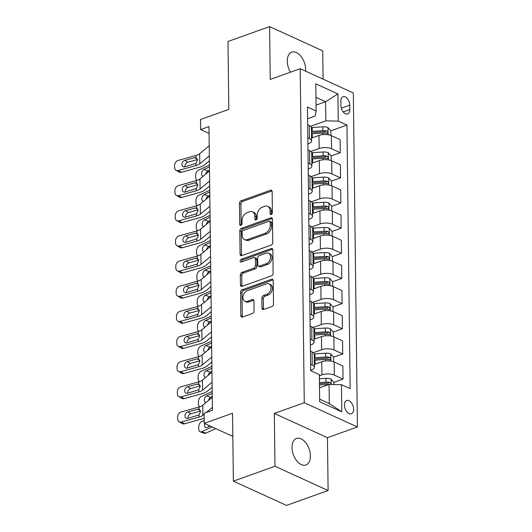 <?xml version="1.0" encoding="UTF-8"?>
<svg xmlns="http://www.w3.org/2000/svg" width="532" height="532" viewBox="0 0 532 532"><rect width="100%" height="100%" fill="white"/><g stroke="black" fill="none" stroke-linecap="round" stroke-linejoin="round"><path stroke-width="0.8" d="M271.267 214.463A1.51 1.051 -65.5 0 0 272.391 212.667L272.138 191.68A2.155 1.503 -65.5 0 0 271.4 190.303A2.155 1.503 -65.5 0 0 270.475 190.29L241.076 200.81A2.155 1.503 -65.5 0 0 239.467 203.37L239.719 224.358A1.51 1.051 -65.5 0 0 240.238 225.322A1.51 1.051 -65.5 0 0 240.883 225.329A1.51 1.051 -65.5 0 0 242.007 223.54L241.974 220.82A6.903 4.808 -65.5 0 1 247.127 212.634L249.575 211.756A6.903 4.808 -65.5 0 1 252.52 211.796A6.903 4.808 -65.5 0 1 254.881 216.205L254.914 218.918A1.51 1.051 -65.5 0 0 255.433 219.889A1.51 1.051 -65.5 0 0 256.072 219.896A1.51 1.051 -65.5 0 0 257.202 218.1L257.169 215.387A6.903 4.808 -65.5 0 1 262.316 207.194L264.77 206.323A6.903 4.808 -65.5 0 1 267.709 206.356A6.903 4.808 -65.5 0 1 270.07 210.772L270.103 213.485A1.51 1.051 -65.5 0 0 270.622 214.449A1.51 1.051 -65.5 0 0 271.267 214.463M310.402 455.924A14.071 8.366 70.3 0 0 305.667 442.671A14.071 8.366 70.3 0 0 296.47 438.481A14.071 8.366 70.3 0 0 292.015 447.532A14.071 8.366 70.3 0 0 296.75 460.792A14.071 8.366 70.3 0 0 305.947 464.975A14.071 8.366 70.3 0 0 310.402 455.924M305.627 71.182A14.071 8.366 70.3 0 0 305.681 69.579A14.071 8.366 70.3 0 0 300.946 56.326A14.071 8.366 70.3 0 0 291.749 52.136A14.071 8.366 70.3 0 0 287.293 61.193A14.071 8.366 70.3 0 0 290.472 72.179M353.627 409.241A7.036 4.183 70.3 0 0 351.26 402.618A7.036 4.183 70.3 0 0 346.664 400.523A7.036 4.183 70.3 0 0 344.437 405.052A7.036 4.183 70.3 0 0 346.804 411.675A7.036 4.183 70.3 0 0 351.399 413.77A7.036 4.183 70.3 0 0 353.627 409.241M261.99 308.088A2.155 1.503 -65.5 0 0 262.728 309.464A2.155 1.503 -65.5 0 0 263.653 309.478L271.899 306.525A2.155 1.503 -65.5 0 0 273.508 303.965L273.222 280.663A2.155 1.503 -65.5 0 0 272.484 279.28A2.155 1.503 -65.5 0 0 271.566 279.273L242.16 289.787A2.155 1.503 -65.5 0 0 240.55 292.347L240.836 315.656A2.155 1.503 -65.5 0 0 241.575 317.032A2.155 1.503 -65.5 0 0 242.492 317.045L252.461 313.481A2.155 1.503 -65.5 0 0 254.07 310.921L253.95 300.946A2.155 1.503 -65.5 0 0 253.212 299.569A2.155 1.503 -65.5 0 0 252.288 299.556L247.347 301.325A5.772 4.017 -65.5 0 1 244.886 301.292A5.772 4.017 -65.5 0 1 243.084 295.985A5.772 4.017 -65.5 0 1 247.22 290.758L266.579 283.835A5.772 4.017 -65.5 0 1 269.039 283.862A5.772 4.017 -65.5 0 1 270.835 289.169A5.772 4.017 -65.5 0 1 266.705 294.402L263.48 295.553A2.155 1.503 -65.5 0 0 261.87 298.113L261.99 308.088L263.426 308.746A2.155 1.503 -65.5 0 0 263.579 309.504M323.077 79.148L322.731 50.853L269.591 26.6L227.989 41.483L228.82 109.399L200.524 119.514L200.65 129.575L208.97 126.603L212.434 410.325L204.115 413.298L204.235 423.359L232.81 436.4M274.964 466.265L328.104 490.517L327.459 437.696L274.319 413.444L274.964 466.265L233.362 481.147L232.531 413.238L204.235 423.359M274.319 413.444L304.271 402.731L300.194 68.701L353.334 92.954L357.418 426.977L304.271 402.731M269.591 26.6L270.236 79.421L300.194 68.701M271.147 245.099A2.155 1.503 -65.5 0 0 272.756 242.539L272.47 219.237A2.155 1.503 -65.5 0 0 271.732 217.854A2.155 1.503 -65.5 0 0 270.815 217.847L241.415 228.361A2.155 1.503 -65.5 0 0 239.806 230.921L240.085 254.23A2.155 1.503 -65.5 0 0 240.823 255.606A2.155 1.503 -65.5 0 0 241.747 255.619L271.147 245.099M272.85 249.947L273.135 273.255A2.155 1.503 -65.5 0 1 271.526 275.815L242.12 286.336A2.155 1.503 -65.5 0 1 241.202 286.322A2.155 1.503 -65.5 0 1 240.464 284.946L240.338 274.971A2.155 1.503 -65.5 0 1 241.947 272.411L253.877 268.141A2.155 1.503 -65.5 0 0 255.486 265.581L255.4 258.964A2.155 1.503 -65.5 0 0 254.668 257.588A2.155 1.503 -65.5 0 0 253.744 257.574L241.328 262.017A1.51 1.051 -65.5 0 1 240.69 262.01A1.51 1.051 -65.5 0 1 240.218 260.62A1.51 1.051 -65.5 0 1 241.295 259.25L271.194 248.557A2.155 1.503 -65.5 0 1 272.111 248.57A2.155 1.503 -65.5 0 1 272.85 249.947M328.104 490.517L286.502 505.4L233.362 481.147M340.866 101.073L340.919 105.496A6.816 4.05 70.3 0 0 343.213 111.92A6.816 4.05 70.3 0 0 347.669 113.948A6.816 4.05 70.3 0 0 349.823 109.559L349.77 105.136A6.816 4.05 70.3 0 0 347.476 98.713A6.816 4.05 70.3 0 0 343.02 96.684A6.816 4.05 70.3 0 0 340.866 101.073M307.589 118.729L315.223 115.996L316.134 110.995L307.443 107.032L310.668 370.631L319.353 374.594L319.685 401.76L341.803 411.854L329.308 403.562L329.069 384.45L319.519 387.868M316.134 110.995L315.802 83.83L337.92 93.925L338.252 121.09L325.85 120.85L310.548 126.323M330.804 130.825L346.944 125.053L338.252 121.09M346.944 125.053L350.162 388.653L341.471 384.689L341.803 411.854M327.459 437.696L357.418 426.977M200.65 129.575L209.049 133.412M316.061 105.15L325.617 101.732L315.968 97.329M325.85 120.85L325.617 101.732L337.92 93.925M333.877 382.355L343.027 379.077L334.335 375.113A8.791 3.538 179.3 0 0 321.933 374.874L319.366 375.792M343.027 379.077L342.867 366.003L334.176 362.033A8.791 3.538 179.3 0 0 321.774 361.793L314.319 364.46M333.571 357.198L342.721 353.926L334.03 349.963A8.791 3.538 179.3 0 0 321.627 349.724L313.315 352.696M342.721 353.926L342.561 340.846L333.87 336.882A8.791 3.538 179.3 0 0 321.468 336.643L314.013 339.31M333.258 332.048L342.409 328.776L333.724 324.813A8.791 3.538 179.3 0 0 321.321 324.567L313.002 327.546M342.409 328.776L342.249 315.695L333.564 311.732A8.791 3.538 179.3 0 0 321.162 311.493L313.707 314.159M332.952 306.898L342.103 303.619L333.411 299.656A8.791 3.538 179.3 0 0 321.015 299.416L312.696 302.389M342.103 303.619L341.943 290.545L333.251 286.575A8.791 3.538 179.3 0 0 320.849 286.336L313.395 289.002M332.646 281.741L341.797 278.469L333.105 274.505A8.791 3.538 179.3 0 0 320.703 274.266L312.39 277.238M341.797 278.469L341.637 265.388L332.946 261.425A8.791 3.538 179.3 0 0 320.543 261.185L313.089 263.852M332.34 256.59L341.491 253.318L332.799 249.355A8.791 3.538 179.3 0 0 320.397 249.109L312.085 252.088M341.491 253.318L341.331 240.238L332.64 236.275A8.791 3.538 179.3 0 0 320.237 236.035L312.783 238.702M332.028 231.44L341.178 228.162L332.493 224.198A8.791 3.538 179.3 0 0 320.091 223.959L311.772 226.931M341.178 228.162L341.019 215.088L332.334 211.118A8.791 3.538 179.3 0 0 319.932 210.878L312.477 213.545M331.722 206.283L340.872 203.011L332.187 199.048A8.791 3.538 179.3 0 0 319.785 198.808L311.466 201.781M340.872 203.011L340.713 189.931L332.028 185.967A8.791 3.538 179.3 0 0 319.626 185.728L312.171 188.395M331.416 181.133L340.566 177.861L331.875 173.898A8.791 3.538 179.3 0 0 319.473 173.651L311.16 176.631M340.566 177.861L340.407 164.78L331.715 160.817A8.791 3.538 179.3 0 0 319.313 160.578L311.858 163.244M331.11 155.982L340.261 152.704L331.569 148.741A8.791 3.538 179.3 0 0 319.167 148.501L310.854 151.474M340.261 152.704L340.101 139.63L331.409 135.66A8.791 3.538 179.3 0 0 319.007 135.421L311.553 138.087M319.652 399.16L329.308 403.562M307.895 143.879L308.54 143.653A8.791 3.538 179.3 0 0 311.586 140.92A8.791 3.538 179.3 0 0 309.451 138.646L307.822 137.908M308.201 169.036L308.846 168.804A8.791 3.538 179.3 0 0 311.898 166.077A8.791 3.538 179.3 0 0 309.757 163.803L308.128 163.058M308.507 194.187L309.152 193.954A8.791 3.538 179.3 0 0 312.204 191.227A8.791 3.538 179.3 0 0 310.07 188.953L308.434 188.208M308.819 219.337L309.464 219.111A8.791 3.538 179.3 0 0 312.51 216.378A8.791 3.538 179.3 0 0 310.375 214.103L308.746 213.365M309.125 244.494L309.77 244.261A8.791 3.538 179.3 0 0 312.816 241.535A8.791 3.538 179.3 0 0 310.681 239.26L309.052 238.516M309.431 269.644L310.076 269.411A8.791 3.538 179.3 0 0 313.122 266.685A8.791 3.538 179.3 0 0 310.987 264.411L309.358 263.666M309.737 294.795L310.382 294.568A8.791 3.538 179.3 0 0 313.434 291.835A8.791 3.538 179.3 0 0 311.293 289.561L309.664 288.823M310.043 319.951L310.688 319.719A8.791 3.538 179.3 0 0 313.74 316.992A8.791 3.538 179.3 0 0 311.606 314.718L309.97 313.973M310.356 345.102L311.001 344.869A8.791 3.538 179.3 0 0 314.046 342.143A8.791 3.538 179.3 0 0 311.912 339.868L310.282 339.123M310.661 370.252L311.306 370.026A8.791 3.538 179.3 0 0 314.352 367.293A8.791 3.538 179.3 0 0 312.218 365.019L310.588 364.28M324.553 133.066L325.498 132.727M324.859 158.217L325.803 157.878M325.165 183.367L326.109 183.035M325.478 208.524L326.415 208.185M325.784 233.674L326.728 233.335M326.089 258.825L327.034 258.492M326.395 283.982L327.34 283.642M326.701 309.132L327.646 308.793M327.014 334.282L327.951 333.95M327.32 359.439L328.264 359.1M327.626 384.589L328.57 384.25M311.586 140.92L311.426 127.846A8.791 3.538 179.3 0 0 309.292 125.572L307.662 124.827M311.898 166.077L311.739 152.997A8.791 3.538 179.3 0 0 309.597 150.722L307.968 149.977M312.204 191.227L312.045 178.147A8.791 3.538 179.3 0 0 309.903 175.873L308.274 175.128M312.51 216.378L312.351 203.304A8.791 3.538 179.3 0 0 310.216 201.03L308.587 200.285M312.816 241.535L312.656 228.454A8.791 3.538 179.3 0 0 310.522 226.18L308.893 225.435M313.122 266.685L312.962 253.604A8.791 3.538 179.3 0 0 310.828 251.33L309.198 250.585M313.434 291.835L313.275 278.761A8.791 3.538 179.3 0 0 311.134 276.487L309.504 275.742M313.74 316.992L313.581 303.912A8.791 3.538 179.3 0 0 311.446 301.637L309.81 300.893M314.046 342.143L313.887 329.062A8.791 3.538 179.3 0 0 311.752 326.788L310.123 326.043M314.352 367.293L314.193 354.219A8.791 3.538 179.3 0 0 312.058 351.945L310.429 351.2M329.069 384.45L341.471 384.689M271.553 214.31A1.51 1.051 -65.5 0 1 271.539 214.143L271.506 211.423A6.903 4.808 -65.5 0 0 269.145 207.015L267.709 206.356M252.52 211.796L253.957 212.448A6.903 4.808 -65.5 0 1 256.318 216.863L256.351 219.576A1.51 1.051 -65.5 0 0 256.364 219.749M271.985 190.922A2.155 1.503 -65.5 0 0 271.912 190.948L242.512 201.468A2.155 1.503 -65.5 0 0 240.903 204.029L241.156 225.009A1.51 1.051 -65.5 0 0 241.169 225.182M272.317 218.479A2.155 1.503 -65.5 0 0 272.251 218.499L242.851 229.019A2.155 1.503 -65.5 0 0 241.242 231.58L241.521 254.888A2.155 1.503 -65.5 0 0 241.674 255.646M270.209 222.223A1.51 1.051 -65.5 0 0 269.697 221.259A1.51 1.051 -65.5 0 0 269.052 221.252L243.244 230.489A1.51 1.051 -65.5 0 0 242.113 232.278L242.153 235.144A6.903 4.808 -65.5 0 0 244.514 239.553A6.903 4.808 -65.5 0 0 247.453 239.593L265.096 233.282A6.903 4.808 -65.5 0 0 270.249 225.089L270.209 222.223L271.646 222.881A1.51 1.051 -65.5 0 0 271.134 221.917L269.697 221.259M244.514 239.553L245.95 240.211A6.903 4.808 -65.5 0 0 248.89 240.245L247.453 239.593M271.646 222.881L271.686 225.748A6.903 4.808 -65.5 0 1 266.532 233.934L248.89 240.245M254.668 257.588L256.105 258.246A2.155 1.503 -65.5 0 1 256.836 259.623L256.923 266.239A2.155 1.503 -65.5 0 1 255.313 268.8L243.383 273.062A2.155 1.503 -65.5 0 0 241.774 275.623L241.9 285.598A2.155 1.503 -65.5 0 0 242.053 286.356M272.697 249.189A2.155 1.503 -65.5 0 0 272.623 249.215L242.732 259.909A1.51 1.051 -65.5 0 0 241.621 261.91M266.246 263.719A5.772 4.017 -65.5 0 0 270.382 258.486A5.772 4.017 -65.5 0 0 268.58 253.179A5.772 4.017 -65.5 0 0 266.12 253.152L259.297 255.586A2.155 1.503 -65.5 0 0 257.688 258.146L257.774 264.763A2.155 1.503 -65.5 0 0 258.505 266.146A2.155 1.503 -65.5 0 0 259.43 266.153L266.246 263.719L267.682 264.371A5.772 4.017 -65.5 0 0 271.819 259.144A5.772 4.017 -65.5 0 0 270.017 253.837L268.58 253.179M258.505 266.146L259.942 266.798A2.155 1.503 -65.5 0 0 260.866 266.811L259.43 266.153M267.682 264.371L260.866 266.811M269.039 283.862L270.475 284.52A5.772 4.017 -65.5 0 1 272.271 289.827A5.772 4.017 -65.5 0 1 268.141 295.054L264.916 296.211A2.155 1.503 -65.5 0 0 263.307 298.771L263.426 308.746M244.886 301.292L246.323 301.95A5.772 4.017 -65.5 0 0 248.783 301.983L247.347 301.325M253.797 300.188A2.155 1.503 -65.5 0 0 253.724 300.214L248.783 301.983M273.069 279.905A2.155 1.503 -65.5 0 0 273.002 279.925L243.596 290.445A2.155 1.503 -65.5 0 0 241.987 293.006L242.273 316.314A2.155 1.503 -65.5 0 0 242.426 317.072M330.891 135.447L330.838 130.865L327.938 127.54A5.825 2.347 179.3 0 0 322.838 126.835L312.184 127.514A16.818 6.77 179.3 0 0 311.4 127.567M209.442 165.126L198.529 170.12A4.396 2.707 -70.6 0 0 195.636 175.487L195.663 177.502A4.396 2.707 -70.6 0 0 197.139 180.301A4.396 2.707 -70.6 0 0 197.232 180.335L197.139 180.301M313.149 137.522L312.311 137.575A16.818 6.77 179.3 0 0 311.546 137.628M311.499 133.805A16.818 6.77 -0.7 0 1 312.264 133.751L322.911 133.073A5.825 2.347 -0.7 0 1 326.728 133.366C328.098 132.967 328.091 132.162 326.701 130.945A5.825 2.347 179.3 0 0 322.884 130.659L312.231 131.338A16.818 6.77 179.3 0 0 311.473 131.391M311.486 132.561A13.958 5.619 -0.7 0 1 312.61 132.475L323.257 131.796A2.966 1.197 -0.7 0 1 324.307 131.803L326.701 130.945M203.297 176.119A3.518 2.168 109.4 0 1 202.719 176.045A3.518 2.168 109.4 0 1 201.535 173.804A3.518 2.168 109.4 0 1 203.849 169.509L209.462 166.942M209.502 170.227L207.932 170.945A3.518 2.168 -70.6 0 0 205.744 174.09M326.728 133.366L327.286 133.352M209.329 155.863L199.779 163.796A10.992 4.422 -0.7 0 1 195.995 165.572L178.32 170.479L181.359 172.288A4.396 3.365 120.8 0 1 179.065 172.042L176.019 170.233A4.396 3.365 -59.2 0 0 178.32 170.479M209.389 160.837L204.714 164.72A16.485 6.637 -0.7 0 1 199.035 167.381L181.359 172.288M209.202 145.801L199.66 153.735A10.992 4.422 -0.7 0 1 195.869 155.51L178.2 160.418A4.396 3.365 -59.2 0 0 174.582 165.459L174.609 167.474A4.396 3.365 -59.2 0 0 176.019 170.233M197.179 158.789L194.532 157.698L195.896 157.678L197.432 160.046L195.969 163.404L184.89 166.835A3.518 2.693 120.8 0 1 183.048 166.642A3.518 2.693 120.8 0 1 181.924 164.435A3.518 2.693 120.8 0 1 184.81 160.398L187.856 162.213L197.392 159.56M187.856 162.213A3.518 2.693 -59.2 0 0 184.963 166.243A3.518 2.693 -59.2 0 0 185.016 166.802M194.532 157.698L184.81 160.398M195.869 155.51L196.142 157.758M331.197 160.597L331.143 156.016L328.244 152.697A5.825 2.347 179.3 0 0 323.143 151.986L312.497 152.664A16.818 6.77 179.3 0 0 311.705 152.724M209.748 190.283L198.835 195.271A4.396 2.707 -70.6 0 0 195.942 200.644L195.969 202.652A4.396 2.707 -70.6 0 0 197.452 205.458A4.396 2.707 -70.6 0 0 197.538 205.485L197.452 205.458M313.454 162.672L312.617 162.726A16.818 6.77 179.3 0 0 311.852 162.779M311.805 158.955A16.818 6.77 -0.7 0 1 312.57 158.902L323.217 158.223A5.825 2.347 -0.7 0 1 327.04 158.516C328.41 158.117 328.397 157.312 327.007 156.102A5.825 2.347 179.3 0 0 323.19 155.81L312.543 156.488A16.818 6.77 179.3 0 0 311.779 156.541M311.792 157.711A13.958 5.619 -0.7 0 1 312.916 157.625L323.562 156.947A2.966 1.197 -0.7 0 1 324.613 156.96L327.007 156.102M203.603 201.269A3.518 2.168 109.4 0 1 203.025 201.196A3.518 2.168 109.4 0 1 201.841 198.955A3.518 2.168 109.4 0 1 204.155 194.659L209.768 192.092M209.808 195.384L208.238 196.102A3.518 2.168 -70.6 0 0 206.05 199.241M327.04 158.516L327.592 158.503M331.502 185.748L331.449 181.173L328.55 177.848A5.825 2.347 179.3 0 0 323.449 177.143L312.803 177.814A16.818 6.77 179.3 0 0 312.011 177.874M210.054 215.433L199.141 220.428A4.396 2.707 -70.6 0 0 196.248 225.794L196.275 227.809A4.396 2.707 -70.6 0 0 197.758 230.609A4.396 2.707 -70.6 0 0 197.844 230.635L197.758 230.609M313.76 187.823L312.922 187.876A16.818 6.77 179.3 0 0 312.164 187.936M312.118 184.112A16.818 6.77 -0.7 0 1 312.876 184.052L323.529 183.38A5.825 2.347 -0.7 0 1 327.346 183.666C328.716 183.274 328.703 182.469 327.313 181.252A5.825 2.347 179.3 0 0 323.496 180.966L312.849 181.638A16.818 6.77 179.3 0 0 312.085 181.698M312.098 182.868A13.958 5.619 -0.7 0 1 313.222 182.775L323.875 182.104A2.966 1.197 -0.7 0 1 324.919 182.11L327.313 181.252M203.909 226.426A3.518 2.168 109.4 0 1 203.33 226.353A3.518 2.168 109.4 0 1 202.147 224.112A3.518 2.168 109.4 0 1 204.461 219.816L210.073 217.242M210.12 220.534L208.544 221.252A3.518 2.168 -70.6 0 0 206.356 224.391M327.346 183.666L327.905 183.66M331.815 210.905L331.755 206.323L328.856 202.998A5.825 2.347 179.3 0 0 323.755 202.293L313.109 202.971A16.818 6.77 179.3 0 0 312.317 203.025M210.359 240.584L199.453 245.578A4.396 2.707 -70.6 0 0 196.561 250.944L196.581 252.959A4.396 2.707 -70.6 0 0 198.064 255.759A4.396 2.707 -70.6 0 0 198.15 255.792L198.064 255.759M314.066 212.98L313.228 213.033A16.818 6.77 179.3 0 0 312.47 213.086M312.424 209.262A16.818 6.77 -0.7 0 1 313.182 209.209L323.835 208.531A5.825 2.347 -0.7 0 1 327.652 208.823C329.022 208.424 329.015 207.62 327.626 206.409A5.825 2.347 179.3 0 0 323.802 206.117L313.155 206.795A16.818 6.77 179.3 0 0 312.39 206.848M312.41 208.019A13.958 5.619 -0.7 0 1 313.528 207.932L324.181 207.254A2.966 1.197 -0.7 0 1 325.232 207.261L327.626 206.409M204.222 251.576A3.518 2.168 109.4 0 1 203.636 251.503A3.518 2.168 109.4 0 1 202.453 249.262A3.518 2.168 109.4 0 1 204.767 244.966L210.386 242.399M210.426 245.684L208.85 246.402A3.518 2.168 -70.6 0 0 206.662 249.548M327.652 208.823L328.211 208.81M209.635 181.02L200.085 188.946A10.992 4.422 -0.7 0 1 196.301 190.722L178.626 195.63L181.671 197.445A4.396 3.365 120.8 0 1 179.37 197.199L176.331 195.384A4.396 3.365 -59.2 0 0 178.626 195.63M209.694 185.987L205.02 189.871A16.485 6.637 -0.7 0 1 199.34 192.537L181.671 197.445M209.508 170.958L199.965 178.885A10.992 4.422 -0.7 0 1 196.182 180.661L178.506 185.568A4.396 3.365 -59.2 0 0 174.895 190.609L174.915 192.624A4.396 3.365 -59.2 0 0 176.331 195.384M197.485 183.946L194.838 182.848L196.208 182.828L197.738 185.196L196.275 188.554L185.196 191.992A3.518 2.693 120.8 0 1 183.36 191.793A3.518 2.693 120.8 0 1 182.23 189.585A3.518 2.693 120.8 0 1 185.123 185.548L188.162 187.364L197.705 184.71M188.162 187.364A3.518 2.693 -59.2 0 0 185.269 191.394A3.518 2.693 -59.2 0 0 185.322 191.952M194.838 182.848L185.123 185.548M196.182 180.661L196.448 182.915M209.941 206.17L200.398 214.103A10.992 4.422 -0.7 0 1 196.607 215.879L178.938 220.787L181.977 222.595A4.396 3.365 120.8 0 1 179.676 222.349L176.637 220.534A4.396 3.365 -59.2 0 0 178.938 220.787M210 211.144L205.325 215.028A16.485 6.637 -0.7 0 1 199.653 217.688L181.977 222.595M209.821 196.108L200.271 204.042A10.992 4.422 -0.7 0 1 196.488 205.818L178.812 210.725A4.396 3.365 -59.2 0 0 175.201 215.766L175.228 217.774A4.396 3.365 -59.2 0 0 176.637 220.534M197.791 209.096L195.151 208.005L196.514 207.985L198.044 210.346L196.581 213.711L185.508 217.142A3.518 2.693 120.8 0 1 183.666 216.943A3.518 2.693 120.8 0 1 182.536 214.735A3.518 2.693 120.8 0 1 185.429 210.705L188.468 212.514L198.01 209.867M188.468 212.514A3.518 2.693 -59.2 0 0 185.575 216.551A3.518 2.693 -59.2 0 0 185.628 217.109M195.151 208.005L185.429 210.705M196.488 205.818L196.754 208.065M210.246 231.32L200.704 239.254A10.992 4.422 -0.7 0 1 196.913 241.029L179.244 245.937L182.283 247.746A4.396 3.365 120.8 0 1 179.982 247.5L176.943 245.691A4.396 3.365 -59.2 0 0 179.244 245.937M210.306 236.294L205.638 240.178A16.485 6.637 -0.7 0 1 199.959 242.838L182.283 247.746M210.127 221.259L200.577 229.192A10.992 4.422 -0.7 0 1 196.793 230.968L179.118 235.876A4.396 3.365 -59.2 0 0 175.507 240.916L175.533 242.931A4.396 3.365 -59.2 0 0 176.943 245.691M198.097 234.246L195.457 233.156L196.82 233.136L198.35 235.503L196.887 238.861L185.814 242.293A3.518 2.693 120.8 0 1 183.972 242.1A3.518 2.693 120.8 0 1 182.842 239.892A3.518 2.693 120.8 0 1 185.735 235.856L188.774 237.671L198.316 235.018M188.774 237.671A3.518 2.693 -59.2 0 0 185.887 241.701A3.518 2.693 -59.2 0 0 185.941 242.26M195.457 233.156L185.735 235.856M196.793 230.968L197.066 233.215M332.121 236.055L332.061 231.473L329.168 228.155A5.825 2.347 179.3 0 0 324.068 227.443L313.415 228.122A16.818 6.77 179.3 0 0 312.63 228.181M210.672 265.741L199.759 270.728A4.396 2.707 -70.6 0 0 196.867 276.101L196.887 278.11A4.396 2.707 -70.6 0 0 198.37 280.916A4.396 2.707 -70.6 0 0 198.463 280.943L198.37 280.916M314.372 238.13L313.541 238.183A16.818 6.77 179.3 0 0 312.776 238.236M312.73 234.413A16.818 6.77 -0.7 0 1 313.494 234.359L324.141 233.681A5.825 2.347 -0.7 0 1 327.958 233.974C329.328 233.575 329.321 232.77 327.931 231.56A5.825 2.347 179.3 0 0 324.114 231.267L313.461 231.945A16.818 6.77 179.3 0 0 312.703 231.999M312.716 233.169A13.958 5.619 -0.7 0 1 313.833 233.083L324.487 232.404A2.966 1.197 -0.7 0 1 325.537 232.418L327.931 231.56M204.527 276.726A3.518 2.168 109.4 0 1 203.949 276.653A3.518 2.168 109.4 0 1 202.758 274.412A3.518 2.168 109.4 0 1 205.073 270.116L210.692 267.549M210.732 270.841L209.162 271.559A3.518 2.168 -70.6 0 0 206.975 274.698M327.958 233.974L328.517 233.96M210.559 256.477L201.01 264.404A10.992 4.422 -0.7 0 1 197.226 266.18L179.55 271.087L182.589 272.903A4.396 3.365 120.8 0 1 180.288 272.657L177.249 270.841A4.396 3.365 -59.2 0 0 179.55 271.087M210.619 261.445L205.944 265.328A16.485 6.637 -0.7 0 1 200.265 267.995L182.589 272.903M210.433 246.416L200.883 254.343A10.992 4.422 -0.7 0 1 197.099 256.118L179.43 261.026A4.396 3.365 -59.2 0 0 175.813 266.067L175.839 268.081A4.396 3.365 -59.2 0 0 177.249 270.841M198.409 259.403L195.763 258.306L197.126 258.286L198.662 260.653L197.199 264.012L186.12 267.45A3.518 2.693 120.8 0 1 184.278 267.25A3.518 2.693 120.8 0 1 183.154 265.042A3.518 2.693 120.8 0 1 186.04 261.006L189.079 262.821L198.622 260.168M189.079 262.821A3.518 2.693 -59.2 0 0 186.193 266.851A3.518 2.693 -59.2 0 0 186.247 267.41M195.763 258.306L186.04 261.006M197.099 256.118L197.372 258.372M332.427 261.205L332.374 256.63L329.474 253.305A5.825 2.347 179.3 0 0 324.374 252.6L313.72 253.272A16.818 6.77 179.3 0 0 312.936 253.332M210.978 290.891L200.065 295.885A4.396 2.707 -70.6 0 0 197.173 301.252L197.199 303.267A4.396 2.707 -70.6 0 0 198.675 306.066A4.396 2.707 -70.6 0 0 198.768 306.093L198.675 306.066M314.685 263.28L313.847 263.333A16.818 6.77 179.3 0 0 313.082 263.393M313.035 259.569A16.818 6.77 -0.7 0 1 313.8 259.51L324.447 258.838A5.825 2.347 -0.7 0 1 328.271 259.124C329.634 258.732 329.627 257.927 328.237 256.71A5.825 2.347 179.3 0 0 324.42 256.424L313.767 257.096A16.818 6.77 179.3 0 0 313.009 257.156M313.022 258.326A13.958 5.619 -0.7 0 1 314.146 258.233L324.793 257.561A2.966 1.197 -0.7 0 1 325.843 257.568L328.237 256.71M204.833 301.883A3.518 2.168 109.4 0 1 204.255 301.81A3.518 2.168 109.4 0 1 203.071 299.569A3.518 2.168 109.4 0 1 205.385 295.273L210.998 292.7M211.038 295.992L209.468 296.71A3.518 2.168 -70.6 0 0 207.28 299.849M328.271 259.124L328.823 259.117M210.865 281.627L201.315 289.561A10.992 4.422 -0.7 0 1 197.532 291.337L179.856 296.244L182.902 298.053A4.396 3.365 120.8 0 1 180.601 297.807L177.555 295.992A4.396 3.365 -59.2 0 0 179.856 296.244M210.925 286.602L206.25 290.485A16.485 6.637 -0.7 0 1 200.571 293.145L182.902 298.053M210.738 271.566L201.196 279.5A10.992 4.422 -0.7 0 1 197.405 281.275L179.736 286.183A4.396 3.365 -59.2 0 0 176.119 291.223L176.145 293.232A4.396 3.365 -59.2 0 0 177.555 295.992M198.715 284.553L196.069 283.463L197.432 283.443L198.968 285.804L197.505 289.169L186.426 292.6A3.518 2.693 120.8 0 1 184.591 292.401A3.518 2.693 120.8 0 1 183.46 290.193A3.518 2.693 120.8 0 1 186.346 286.163L189.392 287.972L198.928 285.325M189.392 287.972A3.518 2.693 -59.2 0 0 186.499 292.008A3.518 2.693 -59.2 0 0 186.552 292.567M196.069 283.463L186.346 286.163M197.405 281.275L197.678 283.523M332.733 286.362L332.68 281.78L329.78 278.455A5.825 2.347 179.3 0 0 324.68 277.751L314.033 278.429A16.818 6.77 179.3 0 0 313.242 278.482M211.284 316.041L200.371 321.035A4.396 2.707 -70.6 0 0 197.478 326.402L197.505 328.417A4.396 2.707 -70.6 0 0 198.988 331.217A4.396 2.707 -70.6 0 0 199.074 331.25L198.988 331.217M314.991 288.437L314.153 288.49A16.818 6.77 179.3 0 0 313.395 288.543M313.348 284.72A16.818 6.77 -0.7 0 1 314.106 284.667L324.759 283.988A5.825 2.347 -0.7 0 1 328.577 284.281C329.946 283.882 329.933 283.077 328.543 281.867A5.825 2.347 179.3 0 0 324.726 281.574L314.08 282.253A16.818 6.77 179.3 0 0 313.315 282.306M313.328 283.476A13.958 5.619 -0.7 0 1 314.452 283.39L325.099 282.711A2.966 1.197 -0.7 0 1 326.149 282.718L328.543 281.867M205.139 327.034A3.518 2.168 109.4 0 1 204.561 326.961A3.518 2.168 109.4 0 1 203.377 324.72A3.518 2.168 109.4 0 1 205.691 320.424L211.304 317.857M211.344 321.142L209.774 321.86A3.518 2.168 -70.6 0 0 207.586 325.005M328.577 284.281L329.128 284.268M211.171 306.778L201.621 314.711A10.992 4.422 -0.7 0 1 197.838 316.487L180.162 321.395L183.208 323.203A4.396 3.365 120.8 0 1 180.907 322.957L177.868 321.148A4.396 3.365 -59.2 0 0 180.162 321.395M211.231 311.752L206.556 315.636A16.485 6.637 -0.7 0 1 200.877 318.296L183.208 323.203M211.051 296.716L201.502 304.65A10.992 4.422 -0.7 0 1 197.718 306.425L180.042 311.333A4.396 3.365 -59.2 0 0 176.431 316.374L176.451 318.389A4.396 3.365 -59.2 0 0 177.868 321.148M199.021 309.704L196.375 308.613L197.744 308.593L199.274 310.961L197.811 314.319L186.732 317.75A3.518 2.693 120.8 0 1 184.897 317.557A3.518 2.693 120.8 0 1 183.766 315.35A3.518 2.693 120.8 0 1 186.659 311.313L189.698 313.129L199.241 310.475M189.698 313.129A3.518 2.693 -59.2 0 0 186.805 317.158A3.518 2.693 -59.2 0 0 186.858 317.717M196.375 308.613L186.659 311.313M197.718 306.425L197.984 308.673M333.039 311.513L332.985 306.931L330.086 303.612A5.825 2.347 179.3 0 0 324.986 302.901L314.339 303.579A16.818 6.77 179.3 0 0 313.548 303.639M211.59 341.198L200.677 346.186A4.396 2.707 -70.6 0 0 197.784 351.559L197.811 353.567A4.396 2.707 -70.6 0 0 199.294 356.373A4.396 2.707 -70.6 0 0 199.38 356.4L199.294 356.373M315.296 313.587L314.459 313.641A16.818 6.77 179.3 0 0 313.7 313.694M313.654 309.87A16.818 6.77 -0.7 0 1 314.412 309.817L325.065 309.139A5.825 2.347 -0.7 0 1 328.882 309.431C330.252 309.032 330.239 308.228 328.856 307.017A5.825 2.347 179.3 0 0 325.032 306.725L314.385 307.403A16.818 6.77 179.3 0 0 313.621 307.456M313.634 308.627A13.958 5.619 -0.7 0 1 314.758 308.54L325.411 307.862A2.966 1.197 -0.7 0 1 326.455 307.875L328.856 307.017M205.452 352.184A3.518 2.168 109.4 0 1 204.867 352.111A3.518 2.168 109.4 0 1 203.683 349.87A3.518 2.168 109.4 0 1 205.997 345.574L211.616 343.007M211.656 346.299L210.08 347.017A3.518 2.168 -70.6 0 0 207.892 350.156M328.882 309.431L329.441 309.418M211.477 331.935L201.934 339.862A10.992 4.422 -0.7 0 1 198.143 341.637L180.474 346.545L183.513 348.36A4.396 3.365 120.8 0 1 181.213 348.114L178.173 346.299A4.396 3.365 -59.2 0 0 180.474 346.545M211.537 336.902L206.862 340.786A16.485 6.637 -0.7 0 1 201.189 343.453L183.513 348.36M211.357 321.873L201.808 329.8A10.992 4.422 -0.7 0 1 198.024 331.576L180.348 336.483A4.396 3.365 -59.2 0 0 176.737 341.524L176.764 343.539A4.396 3.365 -59.2 0 0 178.173 346.299M199.327 334.861L196.687 333.764L198.05 333.744L199.58 336.111L198.117 339.469L187.045 342.907A3.518 2.693 120.8 0 1 185.203 342.708A3.518 2.693 120.8 0 1 184.072 340.5A3.518 2.693 120.8 0 1 186.965 336.463L190.004 338.279L199.547 335.625M190.004 338.279A3.518 2.693 -59.2 0 0 187.111 342.309A3.518 2.693 -59.2 0 0 187.164 342.867M196.687 333.764L186.965 336.463M198.024 331.576L198.296 333.83M333.351 336.663L333.291 332.088L330.399 328.763A5.825 2.347 179.3 0 0 325.291 328.058L314.645 328.729A16.818 6.77 179.3 0 0 313.86 328.789M211.896 366.349L200.99 371.343A4.396 2.707 -70.6 0 0 198.097 376.709L198.117 378.724A4.396 2.707 -70.6 0 0 199.6 381.524A4.396 2.707 -70.6 0 0 199.686 381.55L199.6 381.524M315.602 338.738L314.764 338.791A16.818 6.77 179.3 0 0 314.006 338.851M313.96 335.027A16.818 6.77 -0.7 0 1 314.718 334.967L325.371 334.296A5.825 2.347 -0.7 0 1 329.188 334.581C330.558 334.189 330.552 333.384 329.162 332.168A5.825 2.347 179.3 0 0 325.345 331.882L314.691 332.553A16.818 6.77 179.3 0 0 313.933 332.613M313.947 333.783A13.958 5.619 -0.7 0 1 315.064 333.69L325.717 333.019A2.966 1.197 -0.7 0 1 326.768 333.025L329.162 332.168M205.758 377.341A3.518 2.168 109.4 0 1 205.172 377.268A3.518 2.168 109.4 0 1 203.989 375.027A3.518 2.168 109.4 0 1 206.303 370.731L211.922 368.157M211.962 371.449L210.386 372.167A3.518 2.168 -70.6 0 0 208.198 375.306M329.188 334.581L329.747 334.575M211.783 357.085L202.24 365.019A10.992 4.422 -0.7 0 1 198.456 366.794L180.78 371.702L183.819 373.511A4.396 3.365 120.8 0 1 181.518 373.264L178.479 371.449A4.396 3.365 -59.2 0 0 180.78 371.702M211.849 362.059L207.174 365.943A16.485 6.637 -0.7 0 1 201.495 368.603L183.819 373.511M211.663 347.024L202.113 354.957A10.992 4.422 -0.7 0 1 198.33 356.733L180.654 361.64A4.396 3.365 -59.2 0 0 177.043 366.681L177.07 368.689A4.396 3.365 -59.2 0 0 178.479 371.449M199.64 360.011L196.993 358.92L198.356 358.901L199.886 361.261L198.429 364.626L187.35 368.058A3.518 2.693 120.8 0 1 185.508 367.858A3.518 2.693 120.8 0 1 184.378 365.65A3.518 2.693 120.8 0 1 187.271 361.62L190.31 363.429L199.852 360.782M190.31 363.429A3.518 2.693 -59.2 0 0 187.424 367.466A3.518 2.693 -59.2 0 0 187.477 368.024M196.993 358.92L187.271 361.62M198.33 356.733L198.602 358.98M333.657 361.82L333.604 357.238L330.705 353.913A5.825 2.347 179.3 0 0 325.604 353.208L314.951 353.886A16.818 6.77 179.3 0 0 314.166 353.94M212.208 391.499L201.296 396.493A4.396 2.707 -70.6 0 0 198.403 401.859L198.429 403.874A4.396 2.707 -70.6 0 0 199.906 406.674A4.396 2.707 -70.6 0 0 199.999 406.707L199.906 406.674M315.915 363.895L315.077 363.948A16.818 6.77 179.3 0 0 314.312 364.001M314.266 360.177A16.818 6.77 -0.7 0 1 315.03 360.124L325.677 359.446A5.825 2.347 -0.7 0 1 329.494 359.738C330.864 359.339 330.857 358.535 329.468 357.324A5.825 2.347 179.3 0 0 325.651 357.032L314.997 357.71A16.818 6.77 179.3 0 0 314.239 357.763M314.252 358.934A13.958 5.619 -0.7 0 1 315.376 358.847L326.023 358.169A2.966 1.197 -0.7 0 1 327.074 358.176L329.468 357.324M206.064 402.491A3.518 2.168 109.4 0 1 205.485 402.418A3.518 2.168 109.4 0 1 204.301 400.177A3.518 2.168 109.4 0 1 206.615 395.881L212.228 393.314M212.268 396.599L210.699 397.318A3.518 2.168 -70.6 0 0 208.511 400.463M329.494 359.738L330.053 359.725M212.095 382.235L202.546 390.169A10.992 4.422 -0.7 0 1 198.762 391.944L181.086 396.852L184.125 398.661A4.396 3.365 120.8 0 1 181.831 398.415L178.785 396.606A4.396 3.365 -59.2 0 0 181.086 396.852M212.155 387.21L207.48 391.093A16.485 6.637 -0.7 0 1 201.801 393.753L184.125 398.661M211.969 372.174L202.426 380.107A10.992 4.422 -0.7 0 1 198.636 381.883L180.966 386.791A4.396 3.365 -59.2 0 0 177.349 391.831L177.375 393.846A4.396 3.365 -59.2 0 0 178.785 396.606M199.946 385.161L197.299 384.071L198.662 384.051L200.198 386.418L198.735 389.776L187.656 393.208A3.518 2.693 120.8 0 1 185.814 393.015A3.518 2.693 120.8 0 1 184.69 390.807A3.518 2.693 120.8 0 1 187.577 386.771L190.616 388.586L200.158 385.933M190.616 388.586A3.518 2.693 -59.2 0 0 187.73 392.616A3.518 2.693 -59.2 0 0 187.783 393.175M197.299 384.071L187.577 386.771M198.636 381.883L198.908 384.137M333.936 384.543L333.91 382.388L331.01 379.07A5.825 2.347 179.3 0 0 325.91 378.358L319.406 378.777M204.202 420.453L201.601 421.643A4.396 2.707 -70.6 0 0 198.709 427.016L198.735 429.025A4.396 2.707 -70.6 0 0 200.212 431.831A4.396 2.707 -70.6 0 0 201.728 431.705L205.811 433.148A4.396 2.707 109.4 0 1 204.301 433.267L200.212 431.831M212.115 426.957L201.728 431.705M215.733 428.606L205.811 433.148M330.764 384.483L330.558 383.06L329.774 382.475A5.825 2.347 179.3 0 0 325.956 382.182L319.453 382.594M319.466 383.758L326.329 383.319A2.966 1.197 -0.7 0 1 327.38 383.333L329.774 382.475M204.873 423.652A3.518 2.168 109.4 0 0 204.607 425.327A3.518 2.168 109.4 0 0 205.791 427.568A3.518 2.168 109.4 0 0 207.001 427.475L210.12 426.046M208.85 425.467A3.518 2.168 -70.6 0 0 208.69 426.697M319.479 385.015L325.983 384.596A5.825 2.347 -0.7 0 1 328.477 384.656M212.401 407.392L206.177 412.559M204.128 414.262L202.852 415.319A10.992 4.422 -0.7 0 1 199.068 417.095L181.392 422.002L184.438 423.818A4.396 3.365 120.8 0 1 182.137 423.572L179.091 421.756A4.396 3.365 -59.2 0 0 181.392 422.002M204.175 418.232A16.485 6.637 -0.7 0 1 202.107 418.91L184.438 423.818M212.275 397.331L202.732 405.258A10.992 4.422 -0.7 0 1 198.941 407.033L181.272 411.941A4.396 3.365 -59.2 0 0 177.661 416.982L177.681 418.997A4.396 3.365 -59.2 0 0 179.091 421.756M200.251 410.318L197.605 409.221L198.968 409.201L200.504 411.569L199.041 414.927L187.962 418.365A3.518 2.693 120.8 0 1 186.127 418.165A3.518 2.693 120.8 0 1 184.996 415.958A3.518 2.693 120.8 0 1 187.882 411.921L190.928 413.736L200.464 411.083M190.928 413.736A3.518 2.693 -59.2 0 0 188.035 417.766A3.518 2.693 -59.2 0 0 188.089 418.325M197.605 409.221L187.882 411.921M198.941 407.033L199.214 409.288M321.933 374.874L321.774 361.793M321.627 349.724L321.468 336.643M321.321 324.567L321.162 311.493M321.015 299.416L320.849 286.336M320.703 274.266L320.543 261.185M320.397 249.109L320.237 236.035M320.091 223.959L319.932 210.878M319.785 198.808L319.626 185.728M319.473 173.651L319.313 160.578M319.167 148.501L319.007 135.421M309.451 138.646L309.292 125.572M331.569 148.741L331.409 135.66M331.875 173.898L331.715 160.817M309.757 163.803L309.597 150.722M332.187 199.048L332.028 185.967M310.07 188.953L309.903 175.873M332.493 224.198L332.334 211.118M310.375 214.103L310.216 201.03M332.799 249.355L332.64 236.275M310.681 239.26L310.522 226.18M333.105 274.505L332.946 261.425M310.987 264.411L310.828 251.33M333.411 299.656L333.251 286.575M311.293 289.561L311.134 276.487M333.724 324.813L333.564 311.732M311.606 314.718L311.446 301.637M334.03 349.963L333.87 336.882M311.912 339.868L311.752 326.788M334.335 375.113L334.176 362.033M312.218 365.019L312.058 351.945M341.318 108.156L349.77 105.136M343.22 111.926L349.823 109.559M271.506 211.423L270.07 210.772M256.351 219.576L254.914 218.918M256.318 216.863L254.881 216.205M241.156 225.009L239.719 224.358M240.903 204.029L239.467 203.37M242.512 201.468L241.076 200.81M271.912 190.948L270.475 190.29M271.539 214.143L270.103 213.485M241.521 254.888L240.085 254.23M241.242 231.58L239.806 230.921M242.851 229.019L241.415 228.361M272.251 218.499L270.815 217.847M266.532 233.934L265.096 233.282M271.686 225.748L270.249 225.089M241.9 285.598L240.464 284.946M241.774 275.623L240.338 274.971M243.383 273.062L241.947 272.411M255.313 268.8L253.877 268.141M256.923 266.239L255.486 265.581M256.836 259.623L255.4 258.964M242.732 259.909L241.295 259.25M272.623 249.215L271.194 248.557M263.307 298.771L261.87 298.113M264.916 296.211L263.48 295.553M268.141 295.054L266.705 294.402M253.724 300.214L252.288 299.556M242.273 316.314L240.836 315.656M241.987 293.006L240.55 292.347M243.596 290.445L242.16 289.787M273.002 279.925L271.566 279.273M328.098 134.736L328.011 127.627M312.231 131.338L312.184 127.514M312.311 137.575L312.264 133.751M322.884 130.659L322.838 126.835M322.931 134.596L322.911 133.073M203.849 169.509L207.932 170.945M195.969 163.404L195.995 165.572M199.66 153.735L199.779 163.796M328.404 159.886L328.317 152.777M312.543 156.488L312.497 152.664M312.617 162.726L312.57 158.902M323.19 155.81L323.143 151.986M323.237 159.753L323.217 158.223M204.155 194.659L208.238 196.102M328.71 185.043L328.623 177.934M312.849 181.638L312.803 177.814M312.922 187.876L312.876 184.052M323.496 180.966L323.449 177.143M323.542 184.903L323.529 183.38M204.461 219.816L208.544 221.252M329.022 210.193L328.929 203.084M313.155 206.795L313.109 202.971M313.228 213.033L313.182 209.209M323.802 206.117L323.755 202.293M323.855 210.054L323.835 208.531M204.767 244.966L208.85 246.402M196.275 188.554L196.301 190.722M199.965 178.885L200.085 188.946M196.581 213.711L196.607 215.879M200.271 204.042L200.398 214.103M196.887 238.861L196.913 241.029M200.577 229.192L200.704 239.254M329.328 235.344L329.242 228.235M313.461 231.945L313.415 228.122M313.541 238.183L313.494 234.359M324.114 231.267L324.068 227.443M324.161 235.21L324.141 233.681M205.073 270.116L209.162 271.559M197.199 264.012L197.226 266.18M200.883 254.343L201.01 264.404M329.634 260.5L329.547 253.392M313.767 257.096L313.72 253.272M313.847 263.333L313.8 259.51M324.42 256.424L324.374 252.6M324.467 260.361L324.447 258.838M205.385 295.273L209.468 296.71M197.505 289.169L197.532 291.337M201.196 279.5L201.315 289.561M329.94 285.651L329.853 278.542M314.08 282.253L314.033 278.429M314.153 288.49L314.106 284.667M324.726 281.574L324.68 277.751M324.773 285.511L324.759 283.988M205.691 320.424L209.774 321.86M197.811 314.319L197.838 316.487M201.502 304.65L201.621 314.711M330.246 310.801L330.159 303.692M314.385 307.403L314.339 303.579M314.459 313.641L314.412 309.817M325.032 306.725L324.986 302.901M325.085 310.668L325.065 309.139M205.997 345.574L210.08 347.017M198.117 339.469L198.143 341.637M201.808 329.8L201.934 339.862M330.558 335.958L330.472 328.849M314.691 332.553L314.645 328.729M314.764 338.791L314.718 334.967M325.345 331.882L325.291 328.058M325.391 335.818L325.371 334.296M206.303 370.731L210.386 372.167M198.429 364.626L198.456 366.794M202.113 354.957L202.24 365.019M330.864 361.108L330.778 353.999M314.997 357.71L314.951 353.886M315.077 363.948L315.03 360.124M325.651 357.032L325.604 353.208M325.697 360.969L325.677 359.446M206.615 395.881L210.699 397.318M198.735 389.776L198.762 391.944M202.426 380.107L202.546 390.169M331.15 384.49L331.084 379.15M325.956 382.182L325.91 378.358M325.996 385.547L325.983 384.596M199.041 414.927L199.068 417.095M202.732 405.258L202.852 415.319"/></g></svg>
